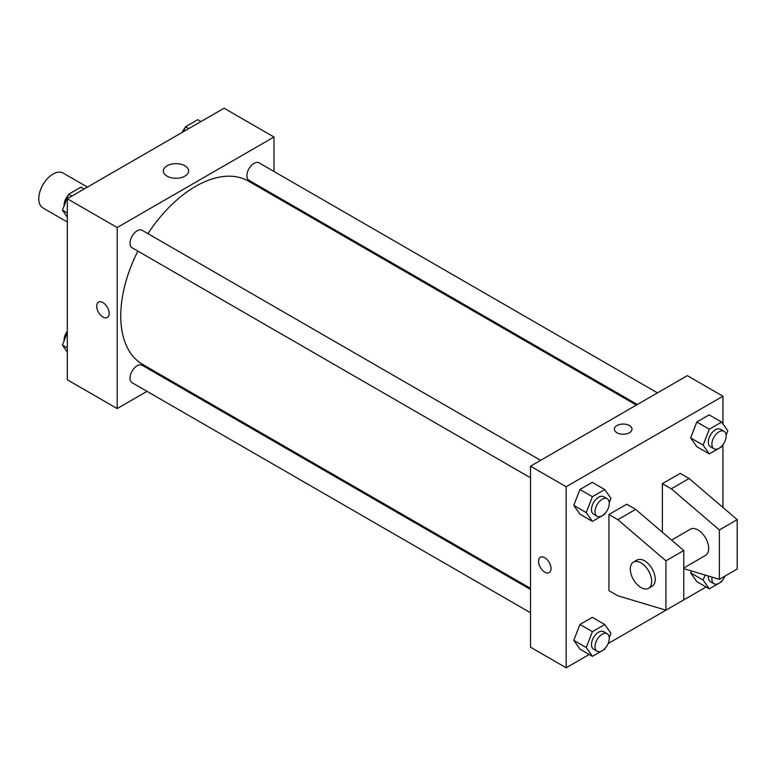 <?xml version="1.0" encoding="UTF-8"?>
<svg xmlns="http://www.w3.org/2000/svg" width="776" height="776" viewBox="0 0 776 776"><rect width="100%" height="100%" fill="white"/><g stroke="black" fill="none" stroke-linecap="round" stroke-linejoin="round"><path stroke-width="1.16" d="M87.465 187.094L63.128 173.048A20.157 11.64 120 0 0 47.598 178.451A20.157 11.64 120 0 0 38.8 198.734A20.157 11.64 120 0 0 42.971 207.958L67.308 222.014M147.023 391.346L117.195 408.574L67.308 379.774L67.308 198.734L224.089 108.213L273.976 137.012L273.976 171.457M168.149 379.154L167.179 379.716M137.876 251.114A105.827 61.1 120 0 0 120.755 315.997A105.827 61.1 120 0 0 142.668 364.439L530.532 588.373M636.349 405.082L248.495 181.148A105.827 61.1 120 0 0 147.954 233.654M273.976 194.737L273.976 195.862M117.195 408.574L117.195 227.533L273.976 137.012M657.485 392.879L259.058 162.853A10.078 5.82 120 0 0 251.298 165.55A10.078 5.82 120 0 0 246.894 175.696A10.078 5.82 120 0 0 248.98 180.304L637.329 404.519M530.532 589.488L142.183 365.283A10.078 5.82 120 0 0 134.423 367.979A10.078 5.82 120 0 0 130.019 378.125A10.078 5.82 120 0 0 132.104 382.743L530.532 612.768M530.532 477.812L132.104 247.786A10.078 5.82 -60 0 1 132.104 236.146A10.078 5.82 -60 0 1 142.183 230.326L540.61 460.352M117.195 227.533L67.308 198.734M167.053 176.123A12.639 7.294 180 0 1 163.348 170.963A12.639 7.294 180 0 1 175.987 163.668A12.639 7.294 180 0 1 188.626 170.963A12.639 7.294 180 0 1 180.818 177.704A12.639 7.294 180 0 1 167.053 176.123M109.173 313.426A8.817 5.093 60 0 1 107.35 317.462A8.817 5.093 60 0 1 98.533 312.369A8.817 5.093 60 0 1 98.533 302.184A8.817 5.093 60 0 1 105.323 304.551A8.817 5.093 60 0 1 109.173 313.426M107.35 317.462A8.817 5.093 60 0 1 98.533 312.369A8.817 5.093 60 0 1 98.533 302.184M589.207 654.478L566.16 667.787L530.532 647.213L530.532 466.172L687.313 375.652L722.951 396.226L722.951 423.948M706.082 587.005L608.103 643.566M722.951 444.658L722.951 507.475M629.414 432.746A8.817 5.093 180 0 1 619.801 433.852A8.817 5.093 180 0 1 614.359 429.147A8.817 5.093 180 0 1 623.177 424.055A8.817 5.093 180 0 1 631.994 429.147A8.817 5.093 180 0 1 629.414 432.746M566.16 667.787L566.16 486.746L530.532 466.172M566.16 486.746L722.951 396.226M631.994 429.147A8.817 5.093 0 0 0 623.177 424.055A8.817 5.093 0 0 0 614.359 429.147M540.377 557.284A8.817 5.093 -120 0 0 539.029 564.346A8.817 5.093 -120 0 0 544.791 572.125A8.817 5.093 60 0 1 539.019 564.356A8.817 5.093 60 0 1 540.377 557.284A8.817 5.093 60 0 1 549.195 562.377A8.817 5.093 60 0 1 549.195 572.562A8.817 5.093 60 0 1 544.781 572.125A8.817 5.093 -120 0 0 549.195 572.562M690.65 572.872L691.397 570.942L690.65 572.872L696.819 581.651L690.65 572.872L703.124 580.07L705.074 575.035M690.65 437.916L696.819 422.008L709.167 414.879L696.819 422.008L690.65 437.916L696.819 446.695L690.65 437.916L703.124 445.114L709.293 429.206L721.632 422.086L727.81 430.864L726.123 435.2M573.774 505.389L579.944 489.491L592.292 482.362L579.944 489.491L573.774 505.389L579.944 514.178L573.774 505.389L586.249 512.596L592.418 496.688L604.756 489.559L610.935 498.337L609.247 502.683M573.774 640.346L579.944 624.447L592.292 617.318L579.944 624.447L573.774 640.346L579.944 649.134L573.774 640.346L586.249 647.553L592.418 631.645L604.756 624.515L610.935 633.294L609.247 637.639M662.374 532.239L662.374 483.661L680.183 473.379L689.098 478.52L737.2 519.658L737.2 569.041L719.381 579.323L719.381 529.95L671.279 488.802L662.374 483.661M608.927 590.643L608.927 514.517L617.832 519.658L665.934 560.805L665.934 610.178L617.832 595.784L608.927 590.643M665.934 610.178L683.753 599.897L683.753 550.523L635.651 509.376L626.736 504.235L608.927 514.517M683.753 567.974L705.559 555.383A15.122 8.73 -120 0 0 705.559 537.933A15.122 8.73 -120 0 0 690.446 529.203L671.57 540.096M683.753 568.653L719.381 579.323M633.429 562.115L636.999 560.059A15.122 8.73 60 0 1 652.112 568.789A15.122 8.73 60 0 1 652.112 586.239L648.552 588.305A15.122 8.73 60 0 1 640.995 587.548A15.122 8.73 60 0 1 631.111 574.23A15.122 8.73 60 0 1 633.429 562.115A15.122 8.73 60 0 1 648.552 570.845A15.122 8.73 60 0 1 648.552 588.305M737.2 519.658L719.381 529.95M683.753 550.523L665.934 560.805M689.098 478.52L671.279 488.802M635.651 509.376L617.832 519.658M67.308 217.096L62.449 210.18L68.618 194.272L80.956 187.152L84.167 188.995M67.308 212.983L62.449 210.18M71.828 196.124L68.618 194.272M68.239 195.251A10.078 5.82 120 0 0 64.098 205.106A10.078 5.82 120 0 0 64.127 205.844M183.64 131.571L185.493 126.798L197.831 119.669L201.042 121.522M188.704 128.651L185.493 126.798M185.115 127.768A10.078 5.82 120 0 0 182.147 132.434M67.308 352.052L62.449 345.136L67.308 332.613M67.308 347.939L62.449 345.136M67.308 331.342A10.078 5.82 120 0 0 64.098 340.072A10.078 5.82 120 0 0 64.127 340.8M605.144 513.266L604.756 514.245L592.418 521.375L586.249 512.596M607.191 498.793L603.631 496.737A10.078 5.82 120 0 0 595.861 499.443A10.078 5.82 120 0 0 591.467 509.58A10.078 5.82 120 0 0 593.553 514.197L597.113 516.253A10.078 5.82 120 0 0 607.191 510.433A10.078 5.82 120 0 0 607.191 498.793A10.078 5.82 120 0 0 599.421 501.5A10.078 5.82 120 0 0 595.027 511.636A10.078 5.82 120 0 0 597.113 516.253M592.418 521.375L579.944 514.178M592.418 496.688L579.944 489.491M604.756 489.559L592.292 482.362M722.019 445.793L721.632 446.772L709.293 453.892L703.124 445.114M724.066 431.32L720.506 429.264A10.078 5.82 120 0 0 712.737 431.96A10.078 5.82 120 0 0 708.333 442.107A10.078 5.82 120 0 0 710.428 446.714L713.988 448.77A10.078 5.82 120 0 0 724.066 442.96A10.078 5.82 120 0 0 724.066 431.32A10.078 5.82 120 0 0 716.297 434.017A10.078 5.82 120 0 0 711.902 444.163A10.078 5.82 120 0 0 713.988 448.77M709.293 453.892L696.819 446.695M709.293 429.206L696.819 422.008M721.632 422.086L709.167 414.879M605.144 648.232L604.756 649.202L592.418 656.331L586.249 647.553M607.191 633.75L603.631 631.693A10.078 5.82 120 0 0 595.861 634.399A10.078 5.82 120 0 0 591.467 644.536A10.078 5.82 120 0 0 593.553 649.153L597.113 651.21A10.078 5.82 120 0 0 607.191 645.389A10.078 5.82 120 0 0 607.191 633.75A10.078 5.82 120 0 0 599.421 636.456A10.078 5.82 120 0 0 595.027 646.592A10.078 5.82 120 0 0 597.113 651.21M592.418 656.331L579.944 649.134M592.418 631.645L579.944 624.447M604.756 624.515L592.292 617.318M722.019 580.749L721.632 581.728L709.293 588.848L703.124 580.07M708.391 576.034A10.078 5.82 120 0 0 708.333 577.063A10.078 5.82 120 0 0 710.428 581.67L713.988 583.736A10.078 5.82 120 0 0 724.978 576.093M709.293 588.848L696.819 581.651M712.087 577.14A10.078 5.82 120 0 0 711.902 579.119A10.078 5.82 120 0 0 713.988 583.736"/></g></svg>
